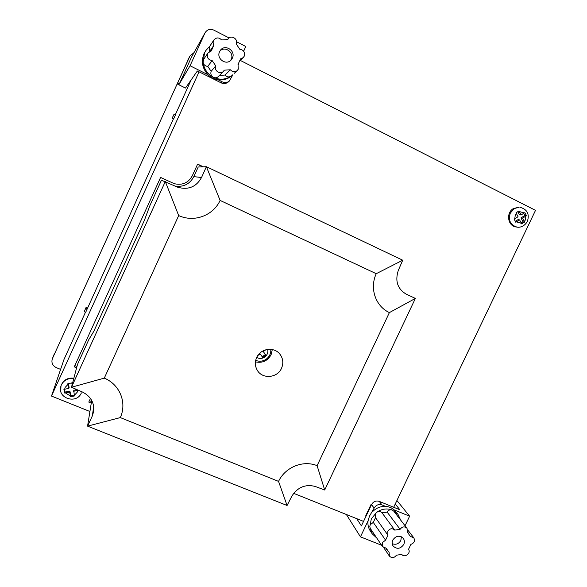 <?xml version="1.0" encoding="UTF-8"?>
<svg xmlns="http://www.w3.org/2000/svg" width="587" height="587" viewBox="0 0 587 587"><rect width="100%" height="100%" fill="white"/><g stroke="black" fill="none" stroke-linecap="round" stroke-linejoin="round"><path stroke-width="0.88" d="M256.644 357.542C254.707 362.062 254.963 366.376 257.414 370.485C262.594 379.363 277.446 377.977 281.503 368.306C283.66 363.184 283.11 358.459 279.86 354.122C274.092 346.469 260.496 348.436 256.644 357.542M255.433 361.849C262.345 363.324 267.562 360.954 271.091 354.739L272.302 349.573M120.306 417.592C127.122 402.719 119.968 384.624 104.295 378.123L178.683 215.59C194.15 222.656 213.037 215.752 220.118 200.431L376.238 273.696C369.392 288.305 375.46 306.187 389.379 312.607L317.105 465.667C303.127 459.914 285.319 467.039 278.546 481.384L120.306 417.592L87.566 426.133L287.072 505.488L291.952 495.971C297.726 487.166 305.467 483.989 315.182 486.44L324.699 490.006L415.369 298.423L406.094 294.08C397.546 288.863 394.934 281.012 398.257 270.526L402.719 260.21L206.382 166.701L201.539 177.494C196.329 186.879 188.442 190.144 177.876 187.29L161.454 180.231L149.986 205.399L144.307 220.529L93.744 331.435L88.762 339.712L77.491 364.432L71.475 387.251L82.459 392.028C90.655 396.232 94.412 402.653 93.729 411.282L92.313 415.97L87.566 426.133L91.704 400.407M220.118 200.431L206.382 166.701L198.223 166.994L193.805 176.643C189.792 184.091 183.555 187.238 175.102 186.079M104.295 378.123L71.475 387.251L165.307 181.508L178.683 215.59M376.238 273.696L402.719 260.21M415.369 298.423L389.379 312.607M317.105 465.667L324.699 490.006M287.072 505.488L278.546 481.384M259.696 353.286L260.122 353.88L257.752 355.59M265.764 349.808L263.299 351.584L265.882 355.186L262.705 357.476L260.122 353.88M259.696 353.279L262.705 357.476M263.299 351.584L265.375 354.504L262.213 356.786M265.375 354.504L265.882 355.186M219.589 51.656C216.023 58.605 226.164 65.891 231.131 60.006L232.379 58.15C236.106 50.9 225.07 43.621 220.404 50.299L219.589 51.656M234.228 73.338L237.236 70.594C234.771 72.362 232.481 72.091 230.368 69.78L225.019 75.033C226.802 77.051 228.827 77.425 231.087 76.156C225.503 79.751 219.604 80.14 213.404 77.308C215.304 78.13 216.999 77.851 218.489 76.471L223.478 71.291C220.191 75.055 213.609 70.469 215.737 65.876L211.144 71.357L207.769 66.375L212.178 60.608L215.737 65.876M209.654 51.443L213.888 45.272C212.876 43.46 212.883 41.692 213.91 39.96C216.376 37.274 218.936 37.274 221.593 39.945L227.727 39.586L228.174 38.874C231.197 34.479 238.498 39.08 236.238 43.944L239.76 49.227C243.7 49.932 245.183 52.258 244.214 56.205L243.245 57.592L240.582 58.847L238.014 64.475L238.322 69.105L237.236 70.594M238.461 63.836L238.278 64.966M211.144 71.357C210.373 73.911 211.129 75.892 213.404 77.308C207.394 74.043 203.946 68.958 203.073 62.068L204.628 52.764L205.876 50.475L203.983 53.747C200.974 61.525 202.324 68.525 208.047 74.762C210.909 77.513 214.248 79.179 218.071 79.773C223.361 80.434 227.998 79.025 231.975 75.547L232.848 74.754M205.876 50.475L209.823 46.175M218.071 79.773L222.275 81.872C224.858 83.024 227.235 82.73 229.407 80.991L232.9 74.71M229.113 37.95L213.756 30.084C210.168 28.624 207.299 29.467 205.142 32.63L190.056 65.766L208.047 74.762M243.656 51.179L245.792 46.498L236.59 41.78M190.056 65.766L179.24 84.11L191.435 57.269L205.142 32.63M179.24 84.11L177.567 83.288L177.193 83.948L189.293 57.299M177.193 83.948L185.492 88.05L197.357 70.976L221.196 82.884L222.275 81.872M229.407 80.991L228.248 82.011C226.105 83.728 223.757 84.022 221.196 82.884M177.567 83.288L189.762 56.433M194.011 52.625L189.983 55.992M225.019 75.033L219.472 75.444M223.478 71.291L224.271 70.169L230.368 69.78M212.178 60.608C207.805 59.676 206.419 57.108 208.025 52.911L203.828 59.089L203.073 62.068C203.564 64.746 205.134 66.177 207.769 66.375M213.573 45.713L211.305 50.944L208.025 52.911M213.91 39.96L209.398 46.828L209.273 51.671M403.753 544.472C404.722 542.271 404.575 540.238 403.306 538.389C399.512 535.073 395.998 535.638 392.769 540.077C391.822 542.227 391.947 544.208 393.129 546.035C396.915 549.483 400.459 548.962 403.753 544.472M394.765 530.112L382.027 512.825C380.493 511.24 378.718 511.072 376.678 512.326L375.342 513.941L375.526 517.661L387.948 535.197L385.571 540.157L382.32 542.682L382.526 546.592L386.121 548.185L389.1 552.308L389.372 556.05C391.808 558.376 394.163 558.098 396.438 555.207L401.757 554.385C404.546 558.259 411.311 553.189 408.53 549.315L410.893 544.391C414.268 543.041 415.229 540.84 413.776 537.773L410.379 536.393L407.429 532.262L407.018 528.285C404.56 526.165 402.264 526.502 400.114 529.305L394.765 530.112C392.211 527.97 389.878 528.366 387.765 531.301L387.948 535.197M385.571 540.157L373.273 522.393L370.177 524.785L369.788 526.781L371.344 518.798L376.678 512.326C381.711 508.834 386.914 508.071 392.285 510.037C390.135 509.399 388.411 510.081 387.127 512.077L400.114 529.305M405.045 525.739L409.616 516.193L394.266 509.927C391.83 507.799 388.939 506.618 385.593 506.383L381.932 504.893C378.6 503.925 376.003 505.011 374.124 508.144L369.487 516.12L368.049 520.889C367.587 524.587 368.328 527.933 370.265 530.919L372.121 533.7L369.788 526.781L370.375 528.527L382.526 546.592M376.751 538.008L372.121 533.7M373.273 522.393L375.526 517.661M385.593 506.383C380.464 506.214 376.04 508.056 372.327 511.923M407.018 528.285L393.723 511.123L392.285 510.037L397.986 514.337L394.266 509.927M368.049 520.889L360.447 536.841L381.623 545.25M409.616 516.193L396.922 500.506M360.447 536.841L346.367 514.491M395.256 503.991L399.872 509.787L379.268 501.371L381.932 504.893M374.124 508.144L371.542 504.585L361.394 525.886L356.654 518.622M371.542 504.585C373.398 501.481 375.974 500.403 379.268 501.371M382.027 512.825L387.127 512.077M397.986 514.337L400.627 520.038M392.197 543.679C395.799 545.037 398.676 543.973 400.833 540.488L401.376 536.782M230.486 60.608L231.153 59.463C234.624 52.757 224.96 45.485 219.905 51.047M72.414 383.693L71.717 382.915L67.857 383.693L68.848 388.403L63.917 389.386L64.702 393.055L69.633 392.065L70.631 396.731L74.49 395.946L74.336 395.271L77.176 392.277L77.689 390.436L78.416 390.274M524.338 212.986L519.341 211.547L519.025 210.96L516.01 212.773L518.05 216.772L514.175 219.083L515.753 222.209L516.347 221.871L521.337 223.287L521.608 223.874L524.609 222.062L524.338 221.475L525.358 219.956L525.908 216.104L526.451 215.767L524.881 212.641L521.058 214.959L519.407 214.769L517.851 211.672M73.859 378.219C67.681 377.529 63.44 379.943 61.129 385.483L61.43 384.801C64.049 380.009 68.151 377.969 73.735 378.688M519.106 207.182L513.515 208.488C505.715 212.685 507.682 226.171 516.156 226.978L516.978 227.103C510.279 224.96 508.063 220.264 510.33 213.015L514.322 208.568L519.106 207.182M173.972 118.229L175.491 114.898L173.891 114.568L172.138 118.178L173.459 118.816L173.972 118.229L172.138 118.178M84.367 311.389L86.091 307.353L84.367 311.389L85.467 312.776L173.459 118.816M199.066 71.827L51.487 396.064L64.02 359.391L85.313 312.577M175.264 114.854L191.179 79.869M51.487 396.064L89.921 411.502M293.661 493.329L363.536 521.388M240.34 60.439L535.513 210.351L393.694 507.263M90.449 398.434L88.776 402.08L91.279 403.093M203.322 166.811L197.636 164.103L192.301 175.77C188.339 182.895 182.337 185.536 174.31 183.694L160.596 177.428L74.285 366.838L76.604 367.792M371.608 504.46L371.043 504.541L365.84 515.467L366.149 515.914M77.029 389.621L73.742 390.289L74.336 395.271M73.492 391.287L77.689 390.436M71.863 383.619L72.113 384.815M519.341 211.547L521.058 214.959M521.337 223.287L519.62 219.89L516.347 221.871M91.528 401.537L89.415 400.686M197.54 164.316L202.823 166.825M160.581 177.465L174.31 183.694M76.956 366.464L74.843 365.598M525.908 216.104L522.628 218.078L524.338 221.475M522.628 218.078L520.97 217.872L522.966 221.842L524.609 222.062M522.966 221.842L521.161 222.935M519.62 219.89L517.976 219.677L515.305 221.292M523.692 213.375L524.793 215.568L520.97 217.872M524.793 215.568L526.451 215.767M68.305 383.604L69.119 387.42L68.848 388.403M64.394 389.298L64.988 392.065L69.897 391.067L70.895 395.726L70.631 396.731M70.895 395.726L74.285 395.036M69.897 391.067L69.633 392.065M64.988 392.065L64.702 393.055M371.358 504.974L371.043 504.541M85.849 308.146L86.957 309.51M87.426 307.926L86.091 307.353M172.387 117.884L173.891 114.568M52.47 358.452L189.109 57.643L52.36 358.716C51.186 362.693 52.492 365.664 56.286 367.631L60.6 369.399M189.418 57.042L189.109 57.643M52.36 358.716L54.026 354.607M187.869 59.955L189.322 57.21M256.695 357.446C259.432 358.899 262.125 358.752 264.781 357.013C267.29 355.018 268.274 352.486 267.738 349.404M193.805 176.643L201.539 177.494M92.313 415.97L93.729 406.439M204.9 33.114L191.435 57.269M60.74 391.023L60.982 385.967C56.675 398.067 76.545 404.773 81.366 392.952L81.388 392.886M67.997 384.397L65.15 387.405L64.636 389.254M516.333 213.36L515.313 214.893L514.77 218.746M65.421 392.923L70.484 396.056M270.82 349.346C271.033 353.374 269.528 356.639 266.3 359.134C262.954 361.394 259.41 361.805 255.683 360.367M240.017 60.755L243.245 57.592M227.639 39.571L228.174 38.874M407.517 532.042L408.897 533.832M385.872 548.207L387.185 550.136M383.766 547.73L389.372 556.05M407.738 529.966L413.776 537.773M516.978 227.103C519.025 227.675 524.33 226.964 527.412 221.321C529.679 213.954 527.185 209.266 519.928 207.262"/></g></svg>
